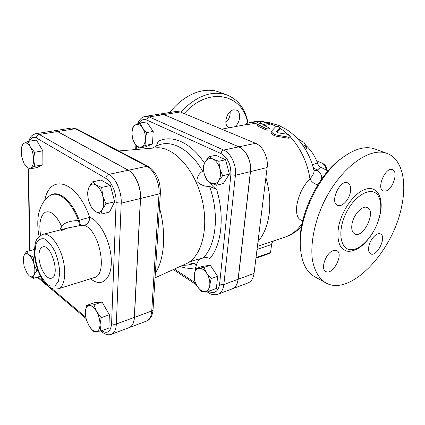 <?xml version="1.0" encoding="UTF-8"?>
<svg xmlns="http://www.w3.org/2000/svg" width="425" height="425" viewBox="0 0 425 425"><rect width="100%" height="100%" fill="white"/><g stroke="black" fill="none" stroke-linecap="round" stroke-linejoin="round"><path stroke-width="0.64" d="M184.211 113.571C208.638 85.956 242.473 93.797 247.717 123.053M229.16 127.766C222.737 125.657 226.525 110.574 233.729 109.831L236.21 110.048C241.474 111.69 240.444 122.931 234.765 126.719M85.372 314.463L85.308 312.412L85.595 316.296L86.514 320.168L89.091 325.97C91.354 329.603 93.654 331.452 95.992 331.521L93.245 331.277L89.229 326.198M86.461 305.463L89.138 305.463C86.758 305.873 85.478 308.189 85.308 312.412L86.461 305.463L94.499 302.749L102.043 302.005L93.925 304.762L96.539 311.53C94.09 307.418 91.625 305.394 89.138 305.463L93.925 304.762M100.008 324.727L100.831 331.011L95.992 331.521C98.43 331.272 99.769 329.008 100.008 324.727C100.034 320.248 98.882 315.849 96.539 311.53L101.24 317.64L100.008 324.727M102.34 209.334L100.916 214.189L95.237 211.485C98.223 213.26 100.587 212.542 102.34 209.334C103.912 205.796 104.045 201.322 102.728 195.904L105.995 203.857L102.34 209.334M88.172 198.555L87.619 192.382L88.905 187.409C87.433 190.974 87.343 195.367 88.628 200.589C90.073 205.753 92.278 209.387 95.237 211.485L91.805 208.287L88.825 201.301M95.901 184.875L101.676 187.441L102.728 195.904C101.208 190.559 98.935 186.883 95.901 184.875C92.878 183.249 90.546 184.094 88.905 187.409L92.411 181.873L95.901 184.875M30.345 146.997L34.6 152.278L33.633 159.508C33.501 154.854 32.401 150.684 30.345 146.997C28.215 143.565 26.143 142.311 24.124 143.225L28.204 141.408L30.345 146.997M34.749 166.303L30.616 167.944C32.592 166.85 33.596 164.039 33.633 159.508L34.749 166.303L42.914 164.757L36.678 167.636L28.597 169.177L24.464 163.97C26.52 167.386 28.571 168.709 30.616 167.944L28.597 169.177M21.346 149.324L22.158 144.675L24.124 143.225C22.567 144.165 21.638 146.28 21.319 149.573L21.255 151.757C21.388 155.917 22.323 159.747 24.071 163.248L24.156 163.413M102.043 302.005L109.363 314.75L108.89 328.042L100.831 331.011M109.363 314.75L101.24 317.64M92.411 181.873L101.076 180.003L110.394 185.491L101.676 187.441M110.394 185.491L114.676 201.763L105.995 203.857M114.676 201.763L109.507 212.038L100.916 214.189M34.6 152.278L42.829 150.833L36.417 140.059L28.204 141.408M42.829 150.833L42.914 164.757M23.274 258.745L23.896 255.792L26.435 251.595L28.826 254.596C26.621 252.944 24.979 253.343 23.896 255.792L23.258 258.995L24.082 266.284L27.264 273.578L29.134 275.735L27.407 273.78M33.203 257.109L34.011 264.159C32.773 259.733 31.046 256.546 28.826 254.596L33.203 257.109L34.664 256.711M36.763 270.656L34.133 274.805C35.148 272.159 35.105 268.611 34.011 264.159L36.763 270.656L37.915 270.321M33.458 278.332L29.134 275.735C31.323 277.483 32.985 277.174 34.133 274.805L33.458 278.332L40.524 276.25M34.404 249.794L34.09 249.544L26.435 251.595M197.258 286.37L194.523 280.601L194.236 274.906C193.991 278.874 195.001 282.699 197.258 286.37C199.638 289.892 202.215 291.598 204.988 291.486L201.631 291.603L197.258 286.37M195.569 268.611L198.873 268.297C196.212 268.839 194.666 271.044 194.236 274.906L195.569 268.611L201.955 266.448L210.285 265.243L203.862 267.421L206.704 273.259C204.239 269.71 201.625 268.053 198.873 268.297L203.862 267.421M209.801 284.989L210.019 290.769L204.988 291.486C207.697 291.067 209.302 288.904 209.801 284.989C210.077 280.92 209.047 277.01 206.704 273.259L211.209 278.577L209.801 284.989M218.71 180.737L216.532 185.247L210.827 183.032C213.998 184.471 216.623 183.706 218.71 180.737C220.617 177.491 221.005 173.48 219.868 168.704L222.636 175.738L218.71 180.737M206.885 180.428L204.181 173.597C205.482 178.16 207.697 181.305 210.827 183.032L206.885 180.428M203.171 166.361L205.211 161.766C203.405 165.028 203.06 168.975 204.181 173.597L203.171 166.361M213.015 159.168L218.817 161.272L219.868 168.704C218.503 164.002 216.219 160.82 213.015 159.168C209.801 157.856 207.203 158.722 205.211 161.766L209.004 156.724L213.015 159.168M142.502 127.925L146.614 132.589L145.446 139.102C145.573 134.9 144.59 131.171 142.502 127.925C140.308 124.902 138.045 123.845 135.713 124.753L140.075 123.006L142.502 127.925M145.945 145.27L141.546 146.875C143.831 145.796 145.132 143.204 145.446 139.102L145.945 145.27L152.479 144.038L145.339 146.907L138.847 148.15L134.842 143.538C136.956 146.551 139.193 147.661 141.546 146.875L138.847 148.15M131.957 132.595L133.062 126.198L135.713 124.753C133.471 125.943 132.218 128.557 131.957 132.595C131.862 136.696 132.823 140.346 134.842 143.538L132.499 138.656L131.957 132.595M210.285 265.243L217.627 276.298L216.399 288.416L210.019 290.769M217.627 276.298L211.209 278.577M209.004 156.724L215.767 155.263L225.595 159.758L218.817 161.272M225.595 159.758L229.383 174.112L222.636 175.738M229.383 174.112L223.237 183.573L216.532 185.247M146.614 132.589L153.197 131.431L146.652 121.927L140.075 123.006M153.197 131.431L152.479 144.038M232.124 288.899L232.178 288.878C235.514 287.502 237.527 284.288 238.212 279.241L254.06 273.424L267.134 167.535C268.52 157.808 262.878 146.083 255.584 143.299L180.327 111.956L176.402 111.43L160.028 114.022M254.06 273.424C253.337 278.391 251.287 281.573 247.918 282.965L232.178 288.878M35.748 133.7L53.943 130.82L57.502 131.559L128.244 170.25C135.198 173.767 141.148 187.452 140.415 198.475L134.311 317.401C133.923 322.92 132.218 326.32 129.189 327.595L111.424 334.273C114.383 333.019 116.025 329.593 116.349 323.993L121.205 203.166C121.821 191.951 115.834 177.963 108.97 174.33L39.238 134.47L35.748 133.7C30.127 135.538 30.143 138.109 28.826 141.307M38.951 256.121C39.004 250.792 40.327 247.711 42.93 246.867C51.468 243.923 60.419 276.16 51.606 278.168C46.479 280.341 38.797 266.746 38.951 256.121M40.577 235.402C38.771 223.423 40.343 215.693 45.284 212.213C50.846 210.391 56.259 215.039 61.524 226.164C64.584 222.626 70.226 220.756 78.444 220.538C71.124 200.627 57.524 189.752 49.528 195.941L50.123 195.532C58.193 189.274 71.942 200.276 79.305 220.378C79.847 223.093 80.352 224.777 80.824 225.425L84.309 225.383C87.848 224.071 89.632 221.383 89.67 217.318L78.444 220.538C79.002 223.268 79.517 224.947 79.99 225.574L80.824 225.425M59.898 230.015L61.524 226.164L62.124 229.447M61.588 230.982C60.998 230.658 63.187 229.633 68.154 227.901L79.99 225.574M129.253 327.569L129.322 327.547C132.35 326.267 134.061 322.873 134.443 317.353L140.558 198.443C141.297 187.42 135.341 173.735 128.393 170.223L57.641 131.532L54.012 130.81M238.212 279.241L250.5 171.599C251.812 161.697 246.123 149.717 238.85 146.843L163.97 114.564L160.082 114.017M163.859 114.585L149.196 116.923L145.345 116.349L159.97 114.033L163.859 114.585L238.738 146.864C246.011 149.738 251.701 161.723 250.389 171.626L238.101 279.283C237.421 284.33 235.407 287.539 232.071 288.92L217.94 294.233C221.244 292.862 223.221 289.622 223.869 284.511L235.413 175.281C236.656 165.224 230.924 153.011 223.678 150.052L149.196 116.923C147.794 117.311 146.981 118.352 146.752 120.041L221.021 153.574C221.345 151.714 222.227 150.54 223.678 150.052L238.738 146.864M180.179 266.443C185.55 268.446 190.782 268.85 195.867 267.66C196.483 263.484 198.039 260.461 200.526 258.591M195.867 267.66C196.164 265.131 195.75 263.771 194.623 263.59C191.521 263.527 186.272 262.958 193.481 260.514L203.001 258.017C205.488 257.423 207.814 257.555 209.987 258.416C221.632 244.928 224.852 215.921 216.585 189.369C214.051 187.818 211.82 185.544 209.892 182.538M216.585 189.369L209.536 186.426C204.568 186.538 200.377 184.902 196.966 181.518C196.876 177.156 198.762 173.719 202.613 171.211L203.474 170.032M204.452 163.136C190.729 142.131 171.429 134.151 157.967 141.482C157.563 143.692 156.628 145.419 155.152 146.678M155.045 277.838L186.134 263.739C201.742 257.077 209.477 227.657 201.631 197.837C193.943 167.976 172.847 146.057 155.97 147.847L118.74 150.965M155.353 272.951C164.433 259.51 166.435 232.958 159.46 207.618M257.019 249.438L271.596 244.487C271.883 242.601 272.701 241.357 274.045 240.768L257.401 246.362M226.536 131.203L235.482 134.927M265.891 177.613C269.524 190.065 270.624 202.162 269.184 213.903C267.585 225.516 263.856 234.759 257.986 241.623M314.187 170.914L313.932 170.287C314.378 172.571 313.05 175.424 309.947 178.856C303.11 185.746 298.727 194.655 296.793 205.583C295.795 214.763 297.776 219.768 302.733 220.591M280.011 127.877C279.145 126.549 277.737 126.124 275.793 126.592L271.559 131.102C271.718 132.866 273.567 134.22 277.105 135.166L288.857 137.201L290.248 136.845C290.408 135.718 289.553 134.879 287.683 134.321L278.412 132.913L276.68 131.644L280.011 127.877L279.565 129.248L276.845 132.138M290.248 136.845L289.659 137.859L288.262 138.226L276.606 136.282C273.121 135.378 271.309 134.061 271.166 132.324L271.559 131.102M261.625 123.266L257.412 123.048L246.404 124.716L246.234 123.377L250.819 122.48M270.098 122.974C269.54 122.384 268.281 122.182 266.321 122.373L258.963 123.765L257.704 124.397L265.545 128.254C267.357 129.041 268.605 129.104 269.291 128.456L268.648 127.649L262.708 124.738L270.098 122.974L269.976 124.275L269.365 124.615L264.387 125.572M269.291 128.456L268.988 129.699C268.303 130.353 267.065 130.294 265.274 129.524L258.91 126.623L257.63 125.742L257.704 124.397M255.94 258.198L269.673 253.39L270.534 252.53L256.009 257.603M271.596 244.487L270.534 252.53M276.17 240.098L273.402 241.113M301.649 143.708L306.94 147.523L303.896 142.2L301.957 141.435L296.804 137.971M306.94 147.523L306.723 149.01L303.673 146.567M251.637 122.209L254.655 121.646L263.962 121.534C263.41 121.879 262.177 121.996 260.27 121.874L257.306 121.715L246.234 123.377M257.412 123.048L257.306 121.715M321.428 179.355C322.315 176.168 320.928 173.23 317.273 170.531L317.172 170.191C319.595 168.273 320.976 167.37 321.321 167.492L327.967 170.983M343.235 157.085L341.328 158.488C317.454 175.1 297.495 218.11 300.337 246.139L300.459 247.94M248.088 122.984C245.268 108.885 238.223 99.54 226.955 94.945C211.692 90.132 196.281 95.853 180.715 112.12M169.851 112.466C183.855 94.318 204.26 86.387 218.933 92.018L226.955 94.945M225.845 122.469C228.974 119.547 230.403 115.935 230.127 111.647M325.614 282.758L314.782 276.776C306.584 272.191 301.824 262.847 300.517 248.747C297.532 219.459 318.5 174.271 343.48 156.91C355.412 148.49 365.893 145.855 374.924 149L386.925 153.388C401.731 158.599 407.06 180.837 401.768 205.774C393.454 251.01 350.434 297.155 325.794 282.859C319.042 278.683 314.309 270.661 312.343 259.457C310.393 243.844 314.25 223.29 323.154 203.681C339.362 168.741 369.346 146.375 386.925 153.388M352.006 224.028C353.451 214.63 362.456 204.988 367.253 207.538C376.63 210.965 363.465 238.717 354.769 233.947C352.15 232.491 351.225 229.181 352.006 224.028M380.051 214.237C377.118 230.594 363.657 248.264 352.872 249.533C340.946 251.717 336.605 232.948 345.722 213.865C354.604 194.671 372.199 185.518 378.255 195.914C380.89 200.377 381.491 206.486 380.051 214.237M368.804 246.58C369.994 239.445 376.911 231.954 380.412 233.915C387.17 236.486 376.901 257.423 370.648 253.852C368.794 252.79 368.178 250.367 368.804 246.58M333.152 250.644L336.733 250.633C344.239 253.831 332.759 275.761 325.816 271.495C320.158 269.184 325.837 252.912 333.152 250.644M350.455 191.824C349.27 199.702 341.849 207.538 337.562 205.317C329.407 202.438 339.957 178.999 347.687 182.893C350.216 184.2 351.14 187.175 350.455 191.824M385.916 191.006L383.329 190.995C376.051 188.742 385.56 166.425 392.461 169.671C398.56 171.424 393.029 189.237 385.916 191.006M321.321 167.492C319.382 166.499 318.176 165.197 317.709 163.593L317.709 163.593C317.374 162.839 315.632 163.333 312.497 165.07M317.172 170.191L313.193 167.418M317.273 170.531L313.969 170.425M279.905 128.254C294.61 137.195 306.877 157.462 309.947 178.856C311.822 182.113 314.442 184.094 317.815 184.801M29.58 141.18C31.163 137.509 33.432 136.441 36.401 137.976C36.555 136.101 37.501 134.932 39.238 134.47L57.502 131.559M36.401 137.976L105.83 178.346C106.08 176.263 107.127 174.925 108.97 174.33L128.244 170.25M29.824 250.686L28.682 169.161M105.83 178.346C111.584 181.448 116.583 193.2 116.094 202.635L121.205 203.166L140.415 198.475M86.052 318.516L38.356 278.109L37.756 277.068M116.094 202.635L111.61 323.462C112.944 324.349 114.522 324.53 116.349 323.993L134.311 317.401M100.805 331.017L101.787 331.845L101.224 330.868M85.77 317.252L51.6 288.368M44.211 282.12L38.112 276.962M111.61 323.462C110.707 331.856 107.403 334.268 101.697 330.692M90.631 278.715C100.948 287.767 111.467 280.006 111.323 261.513C111.382 243.127 100.321 220.942 89.67 217.318C76.914 180.343 49.789 173.071 44.8 200.303M84.309 225.383C99.716 229.93 108.189 275.055 94.276 277.578L58.214 288.841C64.542 287.05 66.773 272.818 62.65 258.14C58.613 243.44 49.401 232.518 43.095 234.313C34.345 238.329 35.137 244.099 34.372 252.025C34.345 259.829 37.214 271.745 43.175 280.691C46.755 285.547 50.341 288.341 53.922 289.08L58.214 288.841M34.802 252.785L35.886 244.317C37.777 240.114 40.518 238.276 44.115 238.792C47.951 240.901 51.542 245.108 54.899 251.419C57.742 258.522 59.362 265.668 59.76 272.855L58.438 281.419L54.862 286.073L49.821 286.004C46.054 283.587 42.606 279.321 39.467 273.201C36.816 266.448 35.264 259.643 34.802 252.785M153.042 309.719L151.746 310.999C151.305 316.439 149.536 319.812 146.45 321.109C148.5 320.498 150.269 318.66 151.757 315.6C152.793 312.263 153.223 310.303 153.042 309.719L160.379 192.977L159.014 193.938L151.746 310.999L134.443 317.353M76.654 128.929L71.65 128.015L76.654 128.929L148.341 166.467L146.917 166.297C153.946 169.702 159.858 183.101 159.014 193.938L140.558 198.443M57.641 131.532L75.278 128.722L146.917 166.297L128.393 170.223M138.768 123.494C140.755 119.882 143.411 118.734 146.752 120.041M221.021 153.574C227.858 157.691 231.142 164.773 230.876 174.818L235.413 175.281L250.389 171.626M136.228 149.499L136.409 145.605M230.876 174.818L219.624 284.043L223.869 284.511L238.101 279.283M207.798 291.125L208.415 292.708C211.469 294.769 214.646 295.279 217.94 294.233M219.624 284.043C218.094 291.98 214.195 294.334 207.915 291.109M195.383 282.859L174.425 269.052M194.623 263.59L187.781 265.062L182.585 265.349M209.536 186.426C219.619 213.903 216.176 245.682 203.001 258.017M152.086 148.171L156.761 145.892C170.308 138.789 189.954 148.585 202.613 171.211M263.978 122.533L264.902 122.644M270.029 123.749L276.505 126.337M302.111 223.375C297.489 230.244 291.821 234.818 285.106 237.092L273.705 240.927M279.565 129.248L279.921 128.037M276.606 136.282L277.105 135.166M288.262 138.226L288.857 137.201M250.049 124.429L249.937 123.085M260.312 123.213L260.27 121.874M269.365 124.615L269.493 123.303M258.91 126.623L259.038 125.301M265.274 129.524L265.545 128.254M263.048 125.035L263.096 124.525M377.719 222.498L380.375 213.217C383.568 197.301 377.065 185.635 365.686 189.167C354.354 192.44 341.163 210.991 338.417 227.805C336.674 241.984 339.952 249.836 348.245 251.361C356.989 251.175 365.277 244.779 373.118 232.162M316.668 160.884C324.254 163.567 326.926 166.303 324.684 169.092M326.246 169.942L326.634 168.985L326.464 170.069M250.5 171.599L267.134 167.535M238.85 146.843L255.584 143.299M163.97 114.564L180.327 111.956M29.479 250.777L28.31 168.884M38.356 278.109L37.363 277.18M101.787 331.845C105.363 334.624 108.572 335.431 111.424 334.273M68.149 227.906L43.095 234.313M49.528 195.941C44.88 198.927 41.411 204.218 39.111 211.809C36.954 219.576 37.767 231.035 39.132 236.528M148.341 166.467C156.453 172.013 160.469 180.848 160.379 192.977M129.322 327.547L146.45 321.109M137.652 123.93C139.294 119.489 141.854 116.96 145.345 116.349M135.671 149.547L135.888 144.968M208.415 292.708L206.332 291.332M196.265 284.686L173.342 269.546M54.081 130.799L71.65 128.015M221.659 129.168L246.383 124.546M263.962 121.534L263.983 122.82M316.625 160.783L323.064 163.625C325.279 164.868 326.469 166.653 326.634 168.985M301.49 226.621C296.793 231.471 291.332 234.961 285.106 237.092M306.085 145.578C311.36 150.556 315.233 156.565 317.709 163.593M263.973 122.214L266.385 122.363M270.077 122.873L278.959 125.513L286.514 129.46C291.364 132.627 295.742 136.531 299.652 141.174C306.478 149.573 311.243 159.274 313.932 170.287"/></g></svg>
